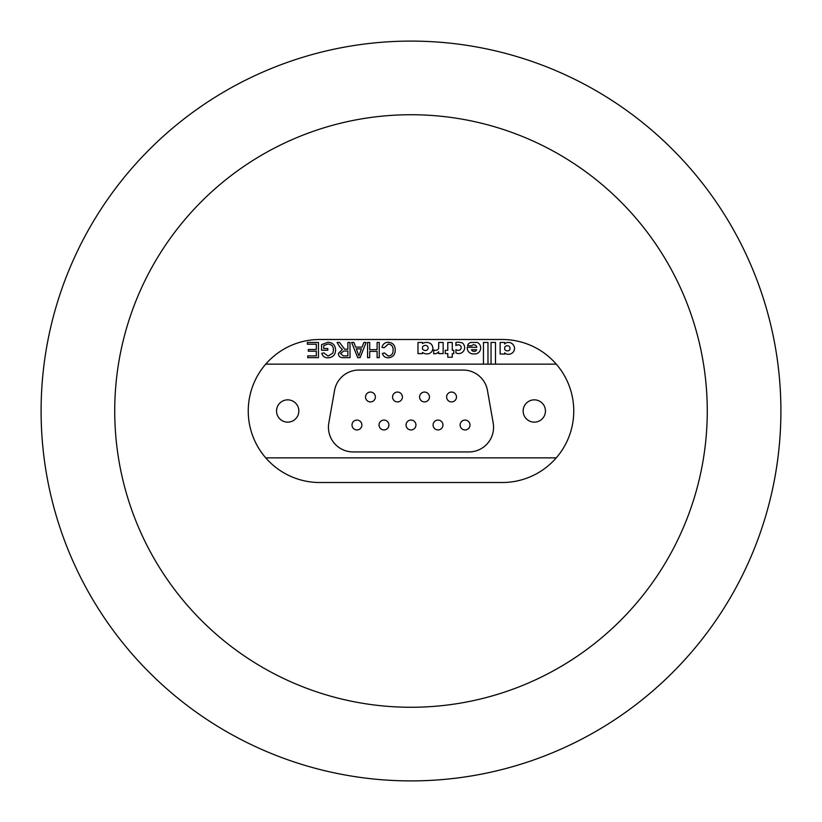 <?xml version="1.0" encoding="UTF-8"?>
<svg xmlns="http://www.w3.org/2000/svg" width="822" height="822" viewBox="0 0 822 822"><rect width="100%" height="100%" fill="white"/><g stroke="black" fill="none" stroke-linecap="round" stroke-linejoin="round"><path stroke-width="1.23" d="M707.269 411A296.269 296.269 0 0 1 411 707.269A296.269 296.269 0 0 1 114.731 411A296.269 296.269 0 0 1 411 114.731A296.269 296.269 0 0 1 707.269 411M780.9 411A369.9 369.9 0 0 1 411 780.9A369.9 369.9 0 0 1 41.1 411A369.9 369.9 0 0 1 411 41.1A369.9 369.9 0 0 1 780.9 411M502.242 482.514L319.758 482.514L502.242 482.514A71.514 71.514 0 0 0 556.268 364.146A71.514 71.514 0 0 0 502.242 339.486L319.758 339.486L502.242 339.486M370.455 401.927A4.932 4.932 0 0 0 375.387 396.995A4.932 4.932 0 0 0 370.455 392.063A4.932 4.932 0 0 0 365.523 396.995A4.932 4.932 0 0 0 370.455 401.927M451.545 401.927A4.932 4.932 0 0 0 456.477 396.995A4.932 4.932 0 0 0 451.545 392.063A4.932 4.932 0 0 0 446.613 396.995A4.932 4.932 0 0 0 451.545 401.927M424.512 401.927A4.932 4.932 0 0 0 429.444 396.995A4.932 4.932 0 0 0 424.512 392.063A4.932 4.932 0 0 0 419.58 396.995A4.932 4.932 0 0 0 424.512 401.927M397.488 401.927A4.932 4.932 0 0 0 402.42 396.995A4.932 4.932 0 0 0 397.488 392.063A4.932 4.932 0 0 0 392.556 396.995A4.932 4.932 0 0 0 397.488 401.927M356.943 429.937A4.932 4.932 0 0 0 361.875 425.005A4.932 4.932 0 0 0 356.943 420.073A4.932 4.932 0 0 0 352.011 425.005A4.932 4.932 0 0 0 356.943 429.937M383.977 429.937A4.932 4.932 0 0 0 388.909 425.005A4.932 4.932 0 0 0 383.977 420.073A4.932 4.932 0 0 0 379.045 425.005A4.932 4.932 0 0 0 383.977 429.937M465.057 429.937A4.932 4.932 0 0 0 469.989 425.005A4.932 4.932 0 0 0 465.057 420.073A4.932 4.932 0 0 0 460.125 425.005A4.932 4.932 0 0 0 465.057 429.937M438.023 429.937A4.932 4.932 0 0 0 442.955 425.005A4.932 4.932 0 0 0 438.023 420.073A4.932 4.932 0 0 0 433.091 425.005A4.932 4.932 0 0 0 438.023 429.937M411 429.937A4.932 4.932 0 0 0 415.932 425.005A4.932 4.932 0 0 0 411 420.073A4.932 4.932 0 0 0 406.068 425.005A4.932 4.932 0 0 0 411 429.937M426.454 342.425A7.645 7.645 0 0 0 422.498 343.534L422.498 342.455L417.977 342.455L417.977 353.604L422.498 353.604L422.498 352.443A7.85 7.85 0 0 0 427.563 353.881A5.662 5.662 0 0 0 432.115 345.415A7.213 7.213 0 0 0 431.283 344.141A7.645 7.645 0 0 0 426.454 342.425M458.121 342.271A14.282 14.282 0 0 0 455.922 342.445L455.922 345.641A3.442 3.442 0 0 1 458.296 344.87A2.692 2.692 0 0 1 461.193 347.614A2.805 2.805 0 0 1 457.957 350.336A4.285 4.285 0 0 1 455.922 349.648L455.922 352.957A9.176 9.176 0 0 0 458.275 353.583A5.97 5.97 0 0 0 462.344 342.918A14.282 14.282 0 0 0 458.121 342.271M473.842 344.747A2.969 2.969 0 0 1 476.781 347.326L467.245 347.326A6.062 6.062 0 0 0 472.465 353.902L475.876 353.902A6.155 6.155 0 0 0 477.428 342.455L470.77 342.445A4.922 4.922 0 0 0 467.482 345.774L471.807 345.774A2.322 2.322 0 0 1 473.338 344.788A2.969 2.969 0 0 1 473.842 344.747M507.4 345.713A3.041 3.041 0 0 0 504.667 347.285L504.667 349.401A3.267 3.267 0 0 0 506.835 350.809A6.391 6.391 0 0 0 508.088 350.809A2.322 2.322 0 0 0 510.051 348.436A2.713 2.713 0 0 0 507.4 345.713M508.335 342.425A6.247 6.247 0 0 0 507.78 342.445A4.295 4.295 0 0 0 504.657 343.997L504.657 342.455L500.136 342.445L500.136 353.994L504.687 354.087L504.687 352.833A4.798 4.798 0 0 0 507.636 354.231A6.073 6.073 0 0 0 514.572 348.302A6.247 6.247 0 0 0 508.335 342.425M534.3 422.148A11.148 11.148 0 0 0 545.448 411A11.148 11.148 0 0 0 534.3 399.852A11.148 11.148 0 0 0 523.152 411A11.148 11.148 0 0 0 534.3 422.148M287.7 422.148A11.148 11.148 0 0 0 298.848 411A11.148 11.148 0 0 0 287.7 399.852A11.148 11.148 0 0 0 276.552 411A11.148 11.148 0 0 0 287.7 422.148M443.15 353.604L443.15 342.466L438.732 342.466L438.671 348.045A2.856 2.856 0 0 1 436.153 350.306A9.237 9.237 0 0 1 435.228 350.347A2.826 2.826 0 0 1 433.656 349.895L433.656 353.737L435.383 353.737A5.024 5.024 0 0 0 438.681 351.744L438.671 353.604L443.15 353.604M452.264 342.455L447.785 342.455L447.785 350.285L445.257 350.285L445.257 353.604L447.785 353.604L447.785 357.251L452.264 357.241L452.264 353.604L453.775 353.604L453.785 350.285L452.264 350.285L452.264 342.455M487.98 364.146L487.98 342.455L483.459 342.445L483.459 364.146M495.481 364.146L495.481 342.435L491.042 342.435L491.042 364.146M319.758 339.486A71.514 71.514 0 0 0 265.732 457.854A71.514 71.514 0 0 0 319.758 482.514M362.122 347.12L363.858 342.445L366.129 342.445L360.098 357.642L357.673 357.642L351.641 342.445L353.912 342.445L355.649 347.12L362.122 347.12M393.091 350.172C393.276 346.607 391.704 344.552 388.385 344.007L384.121 347.809L381.973 347.316C382.816 344.089 384.881 342.404 388.179 342.25C392.854 342.661 395.197 345.302 395.228 350.162C395.125 354.827 392.793 357.385 388.231 357.837C385.22 357.765 383.268 356.286 382.364 353.419L384.511 352.967L388.333 356.09C391.611 355.638 393.204 353.666 393.091 350.172M377.103 349.658L377.103 342.445L379.25 342.445L379.25 357.642L377.103 357.642L377.103 351.405L369.705 351.405L369.705 357.642L367.557 357.642L367.557 342.445L369.705 342.445L369.705 349.658L377.103 349.658M347.87 349.268L347.87 342.445L350.018 342.445L350.018 357.642L343.421 357.642C340.359 357.858 338.664 356.491 338.325 353.542L342.353 349.463L339.578 346.637L337.082 342.445L339.537 342.445L344.623 349.196L347.87 349.268M323.714 345.61L323.714 348.487L327.803 348.487L327.803 350.244L321.566 350.244L321.566 344.613L327.844 342.25C332.725 342.527 335.304 345.106 335.602 349.977C335.397 354.899 332.869 357.519 328.019 357.837C324.782 357.889 322.717 356.399 321.813 353.357L323.776 352.864L328.06 356.09L332.889 353.08L333.455 350.049C333.465 346.35 331.656 344.336 328.029 344.007L323.714 345.61M307.336 344.202L307.336 342.445L318.453 342.445L318.453 357.642L307.726 357.642L307.726 355.895L316.306 355.895L316.306 351.21L308.312 351.21L308.312 349.463L316.306 349.463L316.306 344.202L307.336 344.202M493.19 422.991L487.456 390.44A24.66 24.66 0 0 0 463.166 370.064L358.834 370.064A24.66 24.66 0 0 0 334.544 390.44L328.81 422.991A24.66 24.66 0 0 0 353.09 451.936L468.91 451.936A24.66 24.66 0 0 0 493.19 422.991M265.732 364.146L556.268 364.146M556.268 457.854L265.732 457.854M359.923 353.08L361.475 348.877L356.296 348.877L358.885 355.895L359.923 353.08M347.87 355.895L347.87 351.025L343.802 351.025L340.472 353.501L343.339 355.895L347.87 355.895M471.468 349.72A2.672 2.672 0 0 0 473.945 351.384L474.428 351.384A2.271 2.271 0 0 0 476.626 349.71L471.468 349.72M428.108 347.768A2.672 2.672 0 0 0 425.488 345.363A3.73 3.73 0 0 0 422.498 346.925L422.498 349.042A3.874 3.874 0 0 0 425.477 350.501A2.589 2.589 0 0 0 428.108 347.768M407.815 428.776A4.932 4.932 0 0 1 407.229 421.83A4.932 4.932 0 0 1 414.185 421.234A4.932 4.932 0 0 1 414.771 428.19A4.932 4.932 0 0 1 407.815 428.776M395.742 401.609A4.932 4.932 0 0 1 392.875 395.248A4.932 4.932 0 0 1 399.235 392.382A4.932 4.932 0 0 1 402.102 398.742A4.932 4.932 0 0 1 395.742 401.609M461.872 428.776A4.932 4.932 0 0 1 461.286 421.83A4.932 4.932 0 0 1 468.232 421.234A4.932 4.932 0 0 1 468.828 428.19A4.932 4.932 0 0 1 461.872 428.776M380.792 428.776A4.932 4.932 0 0 1 380.206 421.83A4.932 4.932 0 0 1 387.152 421.234A4.932 4.932 0 0 1 387.737 428.19A4.932 4.932 0 0 1 380.792 428.776M353.768 428.776A4.932 4.932 0 0 1 353.172 421.83A4.932 4.932 0 0 1 360.128 421.234A4.932 4.932 0 0 1 360.714 428.19A4.932 4.932 0 0 1 353.768 428.776M422.765 401.609A4.932 4.932 0 0 1 419.898 395.248A4.932 4.932 0 0 1 426.258 392.382A4.932 4.932 0 0 1 429.125 398.742A4.932 4.932 0 0 1 422.765 401.609M449.798 401.609A4.932 4.932 0 0 1 446.932 395.248A4.932 4.932 0 0 1 453.282 392.382A4.932 4.932 0 0 1 456.159 398.742A4.932 4.932 0 0 1 449.798 401.609M368.718 401.609A4.932 4.932 0 0 1 365.841 395.248A4.932 4.932 0 0 1 372.202 392.382A4.932 4.932 0 0 1 375.068 398.742A4.932 4.932 0 0 1 368.718 401.609M434.848 428.776A4.932 4.932 0 0 1 434.263 421.83A4.932 4.932 0 0 1 441.209 421.234A4.932 4.932 0 0 1 441.794 428.19A4.932 4.932 0 0 1 434.848 428.776"/></g></svg>
